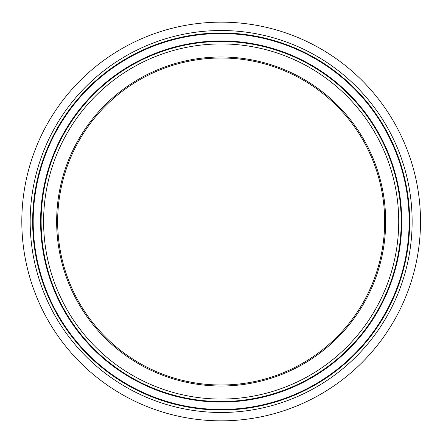 <?xml version="1.0" encoding="UTF-8"?>
<svg xmlns="http://www.w3.org/2000/svg" width="443" height="443" viewBox="0 0 443 443"><rect width="100%" height="100%" fill="white"/><g stroke="black" fill="none" stroke-linecap="round" stroke-linejoin="round"><path stroke-width="0.66" d="M221.162 22.15A199.35 199.35 0 0 0 48.52 321.175A199.35 199.35 0 0 0 393.799 321.175A199.35 199.35 0 0 0 221.162 22.15M221.162 58A163.5 163.5 0 0 0 57.656 221.5A163.5 163.5 0 0 0 221.162 385A163.5 163.5 0 0 0 384.662 221.5A163.5 163.5 0 0 0 221.162 58M30.174 221.5A190.983 190.983 0 0 0 316.651 386.894A190.983 190.983 0 0 0 316.651 56.106A190.983 190.983 0 0 0 30.174 221.5M32.644 221.5A188.519 188.519 0 0 1 221.162 32.981A188.519 188.519 0 0 1 409.675 221.5A188.519 188.519 0 0 1 221.162 410.019A188.519 188.519 0 0 1 32.644 221.5M409.133 221.5A187.976 187.976 0 0 0 221.162 33.524A187.976 187.976 0 0 0 33.186 221.5A187.976 187.976 0 0 0 221.162 409.476A187.976 187.976 0 0 0 409.133 221.5M398.722 221.5A177.56 177.56 0 0 1 132.379 375.271A177.56 177.56 0 0 1 132.379 67.729A177.56 177.56 0 0 1 398.722 221.5M401.192 221.5A180.03 180.03 0 0 0 221.162 41.47A180.03 180.03 0 0 0 41.133 221.5A180.03 180.03 0 0 0 221.162 401.53A180.03 180.03 0 0 0 401.192 221.5M221.162 40.928A180.572 180.572 0 0 0 40.59 221.5A180.572 180.572 0 0 0 221.162 402.072A180.572 180.572 0 0 0 401.729 221.5A180.572 180.572 0 0 0 221.162 40.928M385.665 221.5A164.508 164.508 0 0 0 138.908 79.031A164.508 164.508 0 0 0 138.908 363.969A164.508 164.508 0 0 0 385.665 221.5"/></g></svg>
